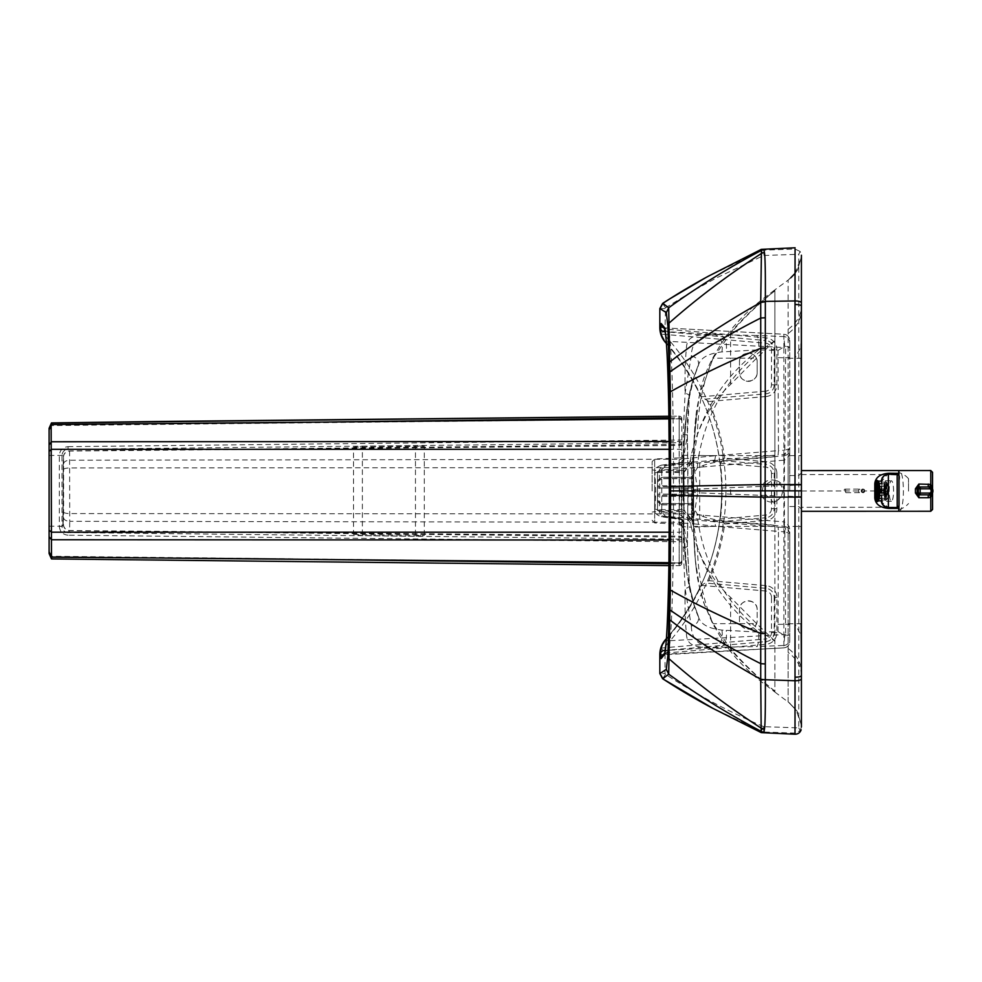 <?xml version="1.0" encoding="UTF-8"?>
<svg xmlns="http://www.w3.org/2000/svg" width="982" height="982" viewBox="0 0 982 982"><rect width="100%" height="100%" fill="white"/><g stroke="black" fill="none" stroke-linecap="round" stroke-linejoin="round"><path stroke-width="0.74" stroke-dasharray="4.91 3.68" d="M789.442 702.94L797.126 711.213L801.422 725.158L795.997 709.655L788.141 701.823L788.141 490.853A3404.41 78.437 90 0 1 788.141 485.538L788.141 280.103L788.141 455.611L801.422 455.623L801.422 509.192L801.422 484.764L801.422 490.84L693.611 490.939L693.243 526.377L693.439 507.559L693.599 526.327L698.828 526.389A170.623 169.407 120.1 0 1 697.22 513.991L693.439 507.559L693.783 490.988L762.167 491L763.247 486.213L773.116 479.94L771.607 479.94A11.06 10.9 -89.8 0 1 781.39 495.787A11.06 10.9 -89.8 0 1 760.669 490.963A11.06 10.9 -89.8 0 1 771.607 479.94M789.737 491.025L789.737 450.419C790.08 454.666 788.301 457.907 784.409 460.128A10.753 10.655 -90.3 0 1 783.931 460.19A4.419 0.614 -94.8 0 1 784.127 455.795A6.432 6.236 -77.1 0 0 784.409 455.758L784.409 521.921A10.753 10.655 89.7 0 0 783.931 521.872L784.127 526.254A6.432 6.236 76.8 0 1 784.409 526.291L784.409 521.921C788.301 524.155 790.08 527.395 789.737 531.643L789.737 641.663A6.199 6.199 -0 0 1 783.869 647.85L783.869 634.605L789.737 634.593M681.459 490.951L681.459 511.647L681.459 490.951M654.798 490.951L654.798 511.647L654.798 490.951M683.251 500.992L683.251 470.059L683.251 500.992M652.146 490.975L652.146 461.638L652.146 490.975M661.537 465.149C656.172 467.039 653.975 469.592 654.933 472.796L655.731 490.988L655.178 506.319A31.768 4.394 -90 0 1 654.933 509.155C653.975 512.371 656.172 514.912 661.537 516.802L678.415 519.171A419.866 25.557 -172.5 0 1 679.102 519.269L679.556 490.939A33.044 0.957 90 0 0 679.556 489.895L679.102 462.682A420.186 26.097 -7.5 0 1 678.415 462.78L661.537 465.149L662.003 465.984L679.569 463.283A391.793 19.935 -8.3 0 1 678.881 463.381L662.003 465.984L659.131 470.292L659.929 490.988L659.131 511.671L662.003 515.967L678.881 518.57A391.56 19.431 -171.7 0 1 679.569 518.68L678.881 518.57A4.419 0.712 -81.2 0 0 678.415 519.171M654.933 509.155A4.419 2.516 4.9 0 1 659.131 511.671L661.463 511.88A660.776 80.524 90 0 0 661.758 511.904L783.931 521.872M679.102 519.269L679.569 518.68A207.079 1.694 -171.7 0 1 679.569 518.668A4.419 4.419 -55.1 0 1 683.325 523.148A4.419 3.781 179.8 0 0 683.325 523.038L683.325 523.038A4.419 3.781 179.8 0 0 679.102 519.269M683.312 523.124L681.668 519.601L683.3 523.062L683.337 526.696L691.316 527.15L690.714 523.48L683.312 523.124A211.118 6.862 -179.1 0 0 683.325 523.148L683.656 527.702C684.429 527.224 683.042 526.008 679.495 524.057L683.717 528.39L683.484 526.597L679.262 522.485M683.632 454.371L683.779 489.76A38.764 0.957 90 0 1 683.779 490.939A38.74 0.945 90 0 1 683.779 492.117L683.717 528.39L679.495 524.057L654.675 522.94L654.675 458.987L654.675 522.94L652.146 520.288M654.933 472.796A4.419 2.516 -4.9 0 0 659.131 470.292L661.463 470.108A660.776 80.524 -90 0 1 661.758 470.096L661.758 511.904L665.501 516.274L703.726 519.552L722.568 522.534L680.354 518.668L665.195 516.25A648.525 80.561 83.7 0 0 665.501 516.274M783.931 460.19L703.529 466.88A4.419 0.614 85.2 0 1 703.726 462.485L722.568 459.478L714.835 460.141L715.51 455.697L778.456 450.64L777.99 350.451L758.755 349.838L721.966 351.924C707.875 353.495 700.006 358.099 698.337 365.734L693.623 378.377L689.659 393.328L686.958 408.512L683.337 455.267L715.51 455.697L683.312 458.827A211.13 7.132 -0.9 0 1 683.325 458.803L683.484 455.341C683.325 457.722 681.925 459.097 679.262 459.453M684.233 438.991L683.717 453.537C682.944 456.483 681.533 457.919 679.495 457.87C681.533 457.919 682.944 456.483 683.717 453.537L682.036 456.925L679.495 457.87L654.675 458.987L652.146 461.638M777.99 350.451L784.704 346.486L783.869 336.58L756.594 335.463C758.337 337.145 759.061 341.945 758.755 349.838C724.593 376.106 702.105 411.102 691.303 454.826L690.714 458.508A4.419 3.363 84.6 0 1 687.928 462.62L680.354 463.295A4.419 4.37 84.8 0 0 684.049 459.232L683.312 458.827L681.618 462.387L683.325 458.803A4.419 3.781 -179.8 0 1 683.325 458.913L683.325 458.913A4.419 3.781 -179.8 0 1 679.102 462.682L679.569 463.271L678.881 463.381L678.415 462.78M756.594 335.463L714.908 334.604C699.491 335.108 691.635 342.178 691.328 355.791L685.08 393.377L683.202 434.412L683.938 489.048A433.479 105.27 90 0 1 683.938 490.926L687.952 490.926A457.047 112.071 90 0 1 687.952 492.78L687.277 545.992L689.413 584.916L693.047 601.929L698.337 616.193C699.994 623.852 707.875 628.48 721.966 630.063L758.755 632.175C724.606 605.943 702.13 570.935 691.328 527.15L715.51 526.303L714.835 521.872M679.556 490.939L683.975 490.939A433.479 105.27 90 0 1 683.938 492.792L683.202 547.44L685.08 588.488L691.328 626.135C697.048 624.343 699.38 621.041 698.337 616.193L693.623 603.549L686.958 573.414L683.595 527.42M683.202 547.44C686.246 547.305 687.609 546.827 687.277 545.992L683.963 526.364L683.717 517.379L679.495 514.31M679.495 522.387A4.419 4.198 -0.1 0 1 683.717 526.512L683.963 526.364M683.938 492.792L687.952 492.78L679.556 491.994M691.328 355.791C697.048 357.571 699.38 360.885 698.337 365.734L694.544 375.185L689.413 396.961L687.277 435.861L687.952 489.061L679.556 489.895M683.938 489.048L687.952 489.061A456.458 111.936 90 0 1 687.952 490.926L687.952 492.78M683.202 434.412A4.419 1.203 -0.5 0 1 687.4 435.578A4.419 1.203 -0.5 0 1 687.277 435.861L683.963 455.525L683.717 464.511L679.495 467.579M679.495 459.515A4.419 4.198 0.1 0 0 683.717 455.39L683.963 455.525M683.46 455.697L683.325 458.913A4.419 4.419 0 0 1 681.618 462.387L679.569 463.271A207.104 1.952 -8.3 0 1 679.569 463.271L681.913 462.141M703.529 466.88L661.758 470.096L665.501 465.714A648.525 80.659 -83.7 0 0 665.195 465.738C663.108 466.155 661.868 467.616 661.463 470.108M687.928 519.38L690.714 523.48L715.51 526.303L778.456 531.385L778.1 527.052L722.568 522.534A4.419 0.773 -85.4 0 1 722.924 526.978M691.328 626.135C691.635 639.773 699.491 646.856 714.908 647.396L756.594 646.561C758.276 645.395 759 640.595 758.755 632.175L777.99 631.573L778.456 531.385L784.839 531.863A4.419 1.117 -85.8 0 0 784.127 527.518L778.1 527.052M664.9 652.257L665.33 654.196L668.533 650.207L719.966 647.519C725.17 645.407 727.257 639.724 726.226 630.456M664.789 652.686L664.839 652.576A4.419 4.407 27.4 0 1 668.533 650.207C671.136 646.868 673.394 586.094 673.48 517.637L673.48 464.204C673.382 395.132 671.123 335.058 668.533 331.806L719.966 334.494C725.17 336.58 727.257 342.264 726.226 351.531M778.075 357.657L785.551 357.792L784.839 450.161A4.419 1.117 85.8 0 1 784.127 454.506L784.127 455.795L665.501 465.714M714.835 460.141L687.928 462.62M778.075 624.368L785.551 624.233L784.839 531.863M789.737 624.54L789.737 634.937L785.686 635.722L785.551 624.233L789.737 624.54L789.737 533.545L788.374 529.752L785.207 527.715A6.223 6.187 135.9 0 0 784.127 527.518L784.127 526.254L703.726 519.552L703.529 515.157M777.99 631.573L784.704 635.538L783.869 645.456A6.199 6.187 -0 0 0 789.737 639.282L789.737 641.663C789.418 645.272 787.466 647.334 783.882 647.85L665.342 654.184A4.419 4.419 60.2 0 0 663.378 654.761L663.378 654.761A4.419 4.419 60.2 0 0 663.353 654.785L783.882 647.85L783.869 645.456L756.594 646.561M785.686 635.722L784.704 635.538M669.294 517.895L687.83 517.416L687.4 546.274L689.474 585.149A4.701 2.651 -8.6 0 1 685.08 588.488C684.81 607.085 685.24 621.901 686.369 632.936C686.627 643.333 691.119 648.415 714.908 647.396C720.8 645.027 723.157 639.257 721.966 630.063M689.413 396.961A4.701 2.664 8.6 0 0 689.474 396.728A4.701 2.664 8.6 0 0 685.08 393.377C684.81 374.793 685.24 360.001 686.369 349.003C686.614 338.643 691.144 333.573 714.908 334.604C720.8 336.961 723.157 342.73 721.966 351.924M722.924 455.034A4.419 0.773 85.4 0 1 722.568 459.478L778.1 454.973L778.456 450.64L784.839 450.161M789.737 357.485L789.737 347.088L785.686 346.29L785.551 357.792L789.737 357.485L789.737 448.479L785.207 450.112A4.419 1.142 75.6 0 1 785.207 454.31A6.223 6.187 -136.4 0 1 784.127 454.506L778.1 454.973M785.686 346.29L784.704 346.486M664.863 329.461L664.789 329.338A4.419 4.407 -27.9 0 0 664.863 329.461L664.863 329.461A4.419 4.407 -27.9 0 0 668.533 331.806L665.342 327.927L783.882 334.261L783.869 347.53L789.737 347.518L789.737 491.061M784.409 526.291C788.301 527.518 790.08 529.298 789.737 531.643L789.737 533.545L785.207 531.913A4.419 1.142 -75.6 0 0 785.207 527.715M789.737 634.937L789.737 639.282M666.41 638.619L667.134 637.784L670.24 640.681L665.808 645.751M664.912 329.768L665.33 327.927L783.882 334.261L783.869 336.58A6.199 6.187 0 0 1 789.737 342.755L789.737 347.088M665.342 327.927A4.419 4.419 -61.7 0 1 663.427 327.387L665.342 327.927M665.833 336.421L669.086 340.447A35.242 5.585 -139.4 0 1 670.24 341.454L667.134 344.351C702.94 386.687 721.156 435.591 721.782 491.061A224.289 224.289 0 0 0 666.434 343.553M789.737 347.518L789.737 340.447C789.418 336.838 787.466 334.776 783.882 334.261A6.199 6.199 -0 0 1 789.737 340.447L789.737 342.755M784.409 455.758C788.301 454.531 790.08 452.751 789.737 450.419L789.737 448.479L785.207 454.31M669.086 641.676L666.361 639.343M757.171 609.65C757.601 598.284 739.053 598.284 739.471 609.65L739.471 620.268C739.053 631.635 757.601 631.635 757.171 620.268L757.171 609.65A8.85 8.85 0 0 0 748.321 600.812A8.85 8.85 0 0 0 739.471 609.662L739.471 620.268A8.85 8.85 0 0 0 748.321 629.131A8.85 8.85 0 0 0 757.171 620.28L757.171 609.662M757.171 372.485L757.171 361.879C757.601 350.5 739.053 350.5 739.471 361.867L739.471 361.879A8.85 8.85 180 0 1 748.321 353.029A8.85 8.85 180 0 1 757.171 361.879L757.171 372.485C757.601 383.852 739.053 383.852 739.471 372.485L739.471 361.867L739.471 372.485A8.85 8.85 180 0 0 748.321 381.347A8.85 8.85 180 0 0 757.171 372.497L757.171 372.497M666.422 343.54L667.134 344.351M669.086 340.447L666.373 342.779M667.134 637.784C702.94 595.448 721.156 546.544 721.782 491.061C721.156 546.544 702.94 595.448 667.134 637.784L665.293 639.896M662.641 303.413L665.526 307.832L665.047 327.681A16.841 16.841 0 0 0 665.109 329.031L661.132 334.076L765.69 343.221A6.358 6.358 180 0 1 771.496 349.555L771.496 384.821A6.358 6.358 180 0 1 765.69 391.155L766.156 396.507L708.894 401.515A229.604 229.604 0 0 1 724.704 458.14L720.383 463.16A224.645 224.645 180 0 1 720.383 518.999L724.704 524.032A229.604 229.604 180 0 1 708.894 580.644L701.381 585.382A224.645 224.645 180 0 1 665.673 640.006L661.132 648.083L665.109 653.14A16.841 16.841 0 0 0 665.047 654.478L665.047 673.566L659.83 673.566M721.782 491.086A224.289 224.289 180 0 1 665.403 639.773L665.673 640.006M665.047 308.606L659.83 308.594M801.422 491.086L801.422 526.475L798.771 526.475L798.771 254.277L800.134 251.466L801.422 255.234L801.422 358.344L798.771 358.344M788.141 701.799L797.126 711.213L788.141 701.799L788.141 526.401L801.422 526.413L801.422 727.576M898.763 506.614L898.763 506.467A1.768 1.768 163 0 0 898.947 505.644L898.935 475.914A1.768 1.768 163 0 0 898.751 475.116L886.623 474.539A7.083 7.083 163 0 0 881.861 481.229L881.873 490.939L801.41 490.975L801.41 507.313L801.398 474.576L801.337 660.432M801.422 526.438L801.422 623.816L798.771 623.828L798.771 727.895L763.849 726.668A0.884 0.884 -0 0 1 763.542 726.606L761.197 731.369M798.771 727.895L800.134 730.694L795.015 733.112L763.652 732.02A6.199 6.199 0.8 0 1 761.443 731.529L708.562 706.058M763.542 726.606C731.308 712.858 700.62 696.704 671.479 678.169L665.526 674.339L662.641 678.746M665.526 674.339L665.047 673.566M798.771 623.828L798.771 526.475M708.894 401.515L701.381 396.777A224.645 224.645 180 0 0 665.673 342.153L661.132 334.076M761.197 250.496L761.443 250.631A6.199 6.199 -179.5 0 1 763.652 250.14L795.015 249.047L800.134 251.466M704.867 278.115L761.443 250.631L763.542 255.553A0.884 0.884 180 0 1 763.849 255.492L798.771 254.277M665.526 307.832L693.734 290.476L716.516 277.894L763.542 255.553M788.141 526.401L788.141 455.611M788.141 358.258L801.422 358.283L801.422 455.685L798.771 455.685M711.901 707.85A644.818 644.094 180 0 0 713.178 708.525A644.818 644.094 180 0 0 761.443 731.664A6.199 6.199 177.1 0 0 763.665 732.167L763.984 732.106M800.134 730.694L801.422 726.926M763.984 249.759L763.849 255.492M788.141 623.742L801.422 623.754M801.422 672.388L801.422 673.738C800.49 665.28 796.058 658.186 788.141 652.453M681.459 511.647L683.251 511.868L692.15 522.461L691.979 475.975A35.082 2.885 86.3 0 0 691.991 476.43L692.15 522.461A6.199 6.199 -24.1 0 1 693.599 526.34L695.366 560.047L699.368 586.61L704.56 604.961L713.079 623.705L730.62 648.721C743.84 663.979 758.583 678.108 774.872 691.107L774.872 501.912L782.912 495.787L783.967 491L801.422 491.025M774.872 691.107L774.872 691.181C758.742 678.611 743.988 664.728 730.62 649.556L730.62 651.582C740.121 663.267 750.886 673.713 762.904 682.932L774.872 692.04L774.872 485.857L697.564 489.048A213.831 56.109 90 0 1 697.564 490.926A213.831 56.109 -90 0 1 697.564 492.804L692.175 491.933M788.141 329.265C796.058 323.544 800.477 316.437 801.422 307.955L801.422 309.293M795.015 273.475L801.422 256.744L797.531 270.124L796.058 272.186L788.141 280.128L774.872 289.837L774.872 290.746C758.742 303.315 743.988 317.186 730.62 332.358L730.62 330.283C740.588 318.07 751.917 307.182 764.597 297.62L774.872 289.837M774.872 456.605C748.775 460.398 716.32 458.324 697.22 467.997L693.439 474.404A31.068 1.571 87.5 0 1 693.439 473.889L694.127 439.58L699 397.01L713.079 358.221L730.62 333.205C743.84 317.947 758.583 303.819 774.872 290.819L774.872 480.1L773.116 479.94M774.872 290.819L774.872 485.857M783.967 491C783.562 485.133 780.53 481.487 774.872 480.1M795.015 733.112L795.039 734.217M795.039 247.783L795.015 249.047M774.872 526.401L698.828 526.389C707.948 575.538 733.296 613.811 774.872 641.209M774.872 525.395C748.775 521.602 716.32 523.676 697.22 513.991M730.62 648.721L730.62 623.644L756.606 623.619L730.62 597.4C715.461 583.259 704.376 566.467 697.392 547.023L693.869 526.34L693.587 515.967A6.199 4.382 180 0 0 692.15 513.218M774.872 641.013L756.606 623.619M774.872 495.873L697.564 492.804M774.872 501.912L773.043 502.06L762.167 491M790.743 277.82L788.141 280.103M697.22 467.997A170.623 169.395 -120.6 0 1 698.828 455.599L774.872 455.611M774.872 340.791C733.321 368.164 707.973 406.425 698.828 455.599L693.243 455.574L693.783 490.988L692.42 490.988M730.62 333.205L730.62 358.16L756.606 358.135L730.62 384.392C715.387 398.643 704.315 415.46 697.392 434.842L693.869 455.538L693.587 465.934L693.599 455.562C693.943 437.862 694.974 422.825 696.68 410.451L693.771 449.449C693.918 440.292 694.875 421.364 696.901 408.721L700.301 390.922C702.67 380.415 706.782 369.514 712.637 358.209L721.046 343.921L730.62 330.283M774.872 340.729L756.606 358.135M697.392 547.023C697.932 574.912 703.186 600.468 713.141 623.68L730.62 623.644L730.62 597.4M692.15 522.461L693.599 526.364C693.82 542.346 695.231 563.005 696.962 573.476C695.735 568.541 693.538 536.933 693.771 532.49C693.943 542.42 694.925 560.967 696.987 573.795C697.38 578.889 699.528 588.304 703.443 602.064L712.637 623.693L721.205 638.202L730.62 651.582M730.62 384.392L730.62 358.16L713.141 358.197C703.186 381.397 697.932 406.941 697.392 434.842M693.439 507.78L693.476 506.528L693.439 507.559L691.991 505.521M693.439 474.183L693.476 475.435L693.439 474.404L691.991 476.43M697.564 489.048L693.611 489.834L693.587 465.934A6.199 4.382 180 0 1 692.15 468.672M681.459 470.28L683.251 470.059L692.15 459.466A6.199 6.199 13.2 0 0 693.599 455.587L693.599 455.587A6.199 6.199 13.2 0 1 692.15 459.466L693.599 455.587M657.498 510.53L657.498 471.593L657.498 510.53L684.049 510.53L684.049 471.593L684.049 510.53L691.598 519.994L691.598 462.129L691.598 519.994M657.498 509.646L657.498 472.477L657.498 509.646L683.902 509.646L683.902 472.477L683.902 509.646L691.598 519.294L691.598 462.841L691.598 519.294M657.51 501.741L661.942 504.883L661.942 503.643L657.51 500.489L657.51 501.741L657.51 495.37L657.51 501.618L657.51 500.366L661.942 503.484L661.942 504.736L657.51 501.618M692.911 503.643L692.911 494.118L657.51 494.118L657.51 487.956L692.911 487.956L692.911 478.48L661.942 478.48L657.51 481.634L657.51 480.382L657.51 486.753L692.911 486.753L692.911 477.387L661.942 477.387L657.51 480.505L657.51 494.167L692.911 494.167L692.911 503.643L661.942 503.643M657.51 494.167L657.51 500.489M692.911 504.883L661.942 504.883M657.51 481.757L661.942 478.651L661.942 477.387M657.51 486.753L657.51 480.505M692.911 477.387L692.911 478.651L661.942 478.651M657.51 480.382L661.942 477.24L661.942 478.48M657.51 487.956L657.51 481.634M692.911 478.48L692.911 477.24L661.942 477.24M692.911 504.736L661.942 504.736M692.911 495.37L657.51 495.37M692.911 503.484L661.942 503.484M692.911 477.24L692.911 486.716L657.51 486.716M692.911 494.118L692.911 487.956M692.911 478.651L692.911 488.017L657.51 488.017M657.51 500.366L657.51 494.118M692.911 495.407L657.51 495.407M692.911 517.612L692.911 464.511L692.911 517.612L693.636 517.612L693.636 464.511L693.636 517.612L697.907 491.638L693.636 464.511L692.911 464.511M692.911 488.017L692.911 494.167M49.1 521.908L49.1 455.427L49.1 521.908M62.922 525.088L63.241 459.748L63.155 524.781L61.976 526.352L61.976 455.488L63.474 457.244L63.621 463.848L63.621 517.698L62.922 525.088M63.621 517.698A6.199 3.609 0.5 0 0 69.734 521.319L69.599 530.513L68.102 532.551L679.2 539.13L679.213 522.252A94.333 1.166 -89.8 0 1 679.213 513.917L679.213 467.592A94.333 1.166 -90.2 0 1 679.213 459.257L679.2 442.71L68.102 449.302L69.599 451.057L69.734 521.319L679.213 522.252A2.651 0.872 0 0 1 681.827 523.124L681.827 563.017A2.651 2.651 180 0 1 679.188 565.669L679.2 539.13A2.651 2.651 0 0 1 681.827 541.794L681.827 418.823A2.651 2.651 180 0 0 679.188 416.172L679.163 565.669A2.651 2.651 0 0 0 681.827 563.017L681.827 523.124M362.37 446.209L415.46 445.644L415.46 536.197L362.37 535.62L362.37 446.209L353.52 447.24L353.52 534.453L362.37 535.62M353.52 447.24L424.31 446.307L424.31 535.399L415.46 536.197M353.52 534.453L424.31 535.399M424.31 446.307L415.46 445.644M668.889 565.595L679.163 565.669L668.889 565.595M68.077 446.65L679.176 440.059L679.2 442.71A2.651 2.651 180 0 0 681.827 440.059L679.176 440.059L679.176 418.823L681.827 418.823A2.651 2.651 0 0 0 679.176 416.172L668.889 416.245L679.163 416.172L679.176 418.823L51.494 425.574L51.494 556.278L681.827 563.017L681.827 541.794L68.077 535.202L68.102 532.551C64.37 532.146 62.332 530.084 61.976 526.352L59.313 526.352L59.313 455.488C59.828 450.161 62.75 447.215 68.077 446.65L68.102 449.302C64.37 449.695 62.332 451.757 61.976 455.488L59.313 455.488M49.1 428.299L49.1 553.541M51.138 558.157L51.494 556.278M51.138 423.684L51.494 425.574M893.571 491.037A10.237 2.185 -90 0 0 891.374 480.787A10.237 2.185 -90 0 0 889.201 491.025A10.237 2.185 -90 0 0 891.386 501.274A10.237 2.185 -90 0 0 891.398 501.274A10.237 2.185 -90 0 0 893.571 491.037M884.291 491.025A8.912 1.903 90 0 1 886.194 482.113A8.912 1.903 90 0 1 888.109 491.025A8.912 1.903 90 0 1 886.206 499.948A8.912 1.903 90 0 1 884.291 491.025M878.436 490.079L885.862 490.067L886.82 486.839L878.178 486.839M885.911 490.681L878.448 490.681L887.09 490.681L885.862 490.067M878.178 495.223L886.832 495.223L885.874 491.97L878.436 491.97M885.874 491.97L887.09 491.368L878.448 491.368M877.27 491.368L885.911 491.356M877.245 489.159L885.666 489.159L886.034 483.905L877.38 483.917M878.092 486.286L886.734 486.286L885.776 489.527L877.135 489.527M877.392 498.156L886.046 498.156L885.678 492.903L877.245 492.903M885.678 492.903L886.746 495.775L878.092 495.775M877.135 492.522L885.789 492.522M885.396 493.111L885.899 498.365L877.257 498.365L885.04 498.365L885.396 493.111L876.754 493.124M885.469 493.136L876.889 493.148L885.543 493.111M876.742 488.962L885.396 488.95L885.028 483.696L877.245 483.709L885.887 483.696L885.531 488.95L876.889 488.95M876.496 489.552L885.15 489.539L884.193 486.299L876.41 486.299M876.239 483.917L884.892 483.905L885.248 489.171L876.607 489.171M876.423 495.787L884.193 495.787L885.15 492.534L876.509 492.547M885.15 492.534L884.905 498.156L876.251 498.169M876.619 492.915L885.261 492.915M876.374 490.718L885.015 490.705L876.374 490.705M875.453 486.851L884.107 486.851L885.064 490.104L876.41 490.104M876.423 491.994L885.064 491.994L884.107 495.235L875.465 495.235M875.195 491.381L876.374 491.393M886.832 495.223A7.611 1.633 -90 0 0 887.09 491.368M886.046 498.156A7.611 1.633 -90 0 0 886.746 495.775M885.887 483.696A7.611 1.633 -90 0 0 885.457 483.426A7.611 1.633 -90 0 0 885.028 483.696M886.734 486.286A7.611 1.633 -90 0 0 886.034 483.905M883.837 491.381A7.611 1.633 -90 0 0 884.107 495.235M884.892 483.905A7.611 1.633 -90 0 0 884.193 486.299M884.107 486.851A7.611 1.633 -90 0 0 883.837 490.693M887.09 490.681A7.611 1.633 -90 0 0 886.82 486.839M884.193 495.787A7.611 1.633 -90 0 0 884.905 498.156M885.04 498.365A7.611 1.633 -90 0 0 885.469 498.635A7.611 1.633 -90 0 0 885.899 498.365M885.457 481.671L885.457 481.671A9.354 2.001 -90 0 0 883.469 491.037A9.354 2.001 -90 0 0 885.469 500.39A9.354 2.001 -90 0 0 887.47 491.037A9.354 2.001 -90 0 0 885.457 481.671L876.816 481.683M898.935 511.266C904.876 511.941 904.852 469.801 898.923 470.55L898.935 511.266L898.923 470.55M898.923 475.619L898.935 506.184M928.26 486.986L929.389 487.17L931.758 490.521L929.389 494.609L918.931 494.793A1.768 1.768 92.8 0 0 919.017 494.793L920.122 494.854M928.26 494.842L929.389 494.609C930.249 494.646 931.034 493.529 931.758 491.245L929.561 487.047M932.9 490.583L931.758 490.521L932.225 488.508M932.9 491.307L931.758 491.245L932.323 490.558M932.213 493.394L932.323 491.209M932.544 472.305L932.569 509.474M932.556 492.829L932.556 489.061M897.217 507.534L888.956 507.436L885.101 506.295L882.192 502.44A7.083 7.083 163 0 0 887.593 507.289L898.763 507.277L898.763 506.442L897.18 507.534M886.623 474.539C884.561 474.723 882.978 476.957 881.861 481.254L881.861 500.341A7.083 7.083 163 0 0 882.18 502.403L881.873 500.378A7.083 2.443 -0 0 0 875.428 497.948M898.763 506.467L897.18 507.436L888.366 507.51L882.204 502.514L881.873 481.266A7.083 2.492 -0 0 1 875.514 483.745M881.897 500.452L881.873 481.266L887.483 474.331M881.885 481.34C882.511 477.191 884.659 474.846 888.354 474.294L888.354 474.269M881.284 500.452L881.296 480.787M881.873 490.939L882.18 502.428L887.593 507.289L801.41 507.313M898.739 470.55L898.763 511.266M801.41 508.983L801.422 499.654M801.422 507.289L801.422 511.303M801.398 474.576L898.751 474.539L898.763 507.277M844.925 489.134L862.908 489.11A1.768 1.768 -17 0 1 863.485 492.559A1.768 1.768 -17 0 1 861.263 491.381A1.768 1.768 -17 0 1 862.957 489.097A1.768 1.768 -17 0 1 863.485 492.571A1.768 1.768 -17 0 1 861.275 491.393A1.768 1.768 -17 0 1 862.957 489.11A1.768 1.768 -17 0 1 863.485 492.571A1.768 1.768 -17 0 1 861.275 491.393A1.768 1.768 -17 0 1 862.957 489.11L864.651 490.362C862.368 494.02 865.302 492.228 859.471 492.657A1.768 0.822 89.9 0 1 858.649 490.89A1.768 0.822 89.9 0 1 859.471 489.11A1.768 0.822 89.9 0 1 860.293 490.89A1.768 0.822 89.9 0 1 859.471 492.657L844.925 492.669A1.768 0.822 89.9 0 1 844.103 490.902A1.768 0.822 89.9 0 1 844.925 489.134A1.768 0.822 89.9 0 1 845.748 490.902A1.768 0.822 89.9 0 1 844.925 492.669M908.51 491.123L908.497 478.664L908.51 491.123M898.69 491.135L898.677 472.575L898.69 491.135M661.537 516.802L662.003 515.967L665.195 516.25A4.419 4.394 95.1 0 1 661.463 511.88M681.668 519.601L680.354 518.668A4.419 4.37 -84.3 0 1 684.049 522.731M699.7 462.841L699.7 519.196M694.605 606.901L689.474 585.149A4.701 2.651 -8.6 0 0 689.413 584.916M688.137 492.792L687.67 517.342M683.938 490.926L688.137 490.926L687.952 489.061M669.294 463.958L687.67 464.511M670.24 640.681L783.869 634.605L783.869 347.53L670.24 341.454C706.758 384.625 725.33 434.498 725.968 491.061C725.33 547.637 706.758 597.498 670.24 640.681M665.047 654.478L659.83 654.478M665.047 327.681L659.83 327.681M763.849 726.668L763.665 732.081A6.199 6.199 177.3 0 1 761.443 731.59A643.222 642.977 180 0 1 709.704 706.672M724.704 524.032L766.156 520.399L765.923 517.723L722.556 521.516M720.383 463.16L765.69 467.113A6.358 6.358 180 0 1 771.496 473.447L776.872 473.459L776.872 508.713A11.735 11.735 180 0 1 766.156 520.399M665.109 653.14L766.156 644.29L765.69 638.938A6.358 6.358 180 0 0 771.496 632.604L771.496 597.338L774.184 597.338L774.184 632.604A9.047 9.047 180 0 1 765.923 641.614L663.01 650.612M708.894 580.644L766.156 585.653A11.735 11.735 180 0 1 776.872 597.351L776.872 632.604A11.735 11.735 180 0 1 766.156 644.29M771.496 597.338A6.358 6.358 180 0 0 765.69 591.004L701.381 585.382M661.132 648.083L765.69 638.938M763.665 249.993A6.199 6.199 -177.3 0 0 761.443 250.484A644.818 644.131 180 0 0 709.556 275.561A644.818 644.131 180 0 0 708.194 276.298M763.665 250.066A6.199 6.199 -177.4 0 0 761.443 250.57A643.222 643.001 180 0 0 705.984 277.501M776.872 473.459A11.735 11.735 0 0 0 766.156 461.761L724.704 458.14M766.156 396.507A11.735 11.735 0 0 0 776.872 384.821L776.872 349.567A11.735 11.735 0 0 0 766.156 337.869L665.109 329.031M765.69 391.155L701.381 396.777M776.872 508.713L774.184 508.713A9.047 9.047 180 0 1 765.923 517.723L765.69 515.047L720.383 518.999M771.496 473.447L771.496 508.713L774.184 508.713L774.184 473.447A9.047 9.047 0 0 0 765.923 464.437L766.156 461.761M776.872 632.604L771.496 632.604M776.872 597.351L774.184 597.338A9.047 9.047 180 0 0 765.923 588.328L705.174 583.013M766.156 585.653L765.69 591.004M771.496 508.713A6.358 6.358 180 0 1 765.69 515.047M765.69 343.221L765.923 340.545L663.01 331.548M771.496 349.555L774.184 349.555A9.047 9.047 0 0 0 765.923 340.545L766.156 337.869M705.174 399.146L765.923 393.831A9.047 9.047 0 0 0 774.184 384.821L774.184 349.555L776.872 349.567M771.496 384.821L776.872 384.821M722.556 460.644L765.923 464.437L765.69 467.113M794.659 526.401L794.892 623.742L800.539 634.262L801.189 638.19M794.659 455.611L794.892 358.258L800.539 347.763L801.189 343.86M801.422 675.383C802.085 664.495 797.654 655.51 788.141 648.451M730.62 494.56L730.62 487.219M788.141 496.18L801.422 496.843M801.287 328.344L801.422 484.838L788.141 485.538M801.422 306.642C802.085 317.517 797.654 326.49 788.141 333.549M693.611 490.939L692.175 490.939L693.611 490.939L693.611 489.834L692.175 489.957M693.476 475.435L693.439 474.404M693.476 506.528L693.439 507.559M691.905 518.361L693.341 522.228M692.138 459.551A6.199 6.174 7.7 0 0 693.525 456.409L693.525 456.409A6.199 6.174 7.7 0 0 693.587 455.697M691.905 463.05L693.353 459.134M691.979 475.975A6.199 3.056 -0.9 0 0 693.439 473.962A6.199 3.056 -0.9 0 0 693.439 473.889M63.474 524.327A6.199 6.187 25.6 0 0 69.599 530.513L679.213 536.111A2.651 2.541 0 0 1 681.827 538.639M63.658 512.076A6.199 1.498 0.2 0 0 69.759 513.574L679.213 513.917A2.651 0.638 -0 0 1 681.827 514.556M63.658 469.457A6.199 1.51 -0.2 0 1 69.759 467.948L679.213 467.592A2.651 0.651 -0 0 0 681.827 466.953M63.621 463.848A6.199 3.621 -0.5 0 1 69.734 460.227L679.213 459.257A2.651 0.884 0 0 0 681.827 458.373M63.474 457.244A6.199 6.187 -27.6 0 1 69.599 451.057L679.213 445.435A2.651 2.541 -0 0 0 681.827 442.894M63.388 457.133A6.199 6.199 -40.9 0 1 69.526 450.934L679.2 444.478A2.651 2.651 0 0 0 681.827 441.826M681.827 561.139L681.827 561.139A2.651 2.651 180 0 1 679.163 563.791L668.914 563.742M681.827 560.121A2.651 2.59 180 0 1 679.163 562.711L668.926 562.674M681.827 538.823A2.651 1.228 180 0 1 679.139 540.063L669.184 540.039M681.827 531.188A2.651 1.031 180 0 1 679.139 532.232L669.233 532.207M681.827 450.308A2.651 1.043 180 0 0 679.139 449.265L669.233 449.29M681.827 442.686A2.651 1.24 180 0 0 679.139 441.446L669.172 441.458M681.827 421.45A2.651 2.59 180 0 0 679.163 418.86L668.926 418.897M681.827 420.456A2.651 2.651 180 0 0 679.163 417.804L668.914 417.841M63.388 524.449A6.199 6.199 36.8 0 0 69.526 530.648L679.2 537.08A2.651 2.651 0 0 1 681.827 539.732M68.077 535.202C62.75 534.638 59.828 531.692 59.313 526.352M891.398 501.274L877.687 501.286A10.237 2.185 90 0 1 875.49 491.037A10.237 2.185 90 0 1 877.675 480.799L891.374 480.787M930.789 511.241L930.776 470.538M919.017 494.793L929.365 494.842M885.101 506.295L888.98 507.534M862.957 489.539A1.326 1.326 163 0 0 861.815 491.528A1.326 1.326 163 0 0 864.111 491.528A1.326 1.326 163 0 0 862.957 489.539M789.737 475.558L798.771 475.558L801.422 472.907M789.737 506.528L798.771 506.528L801.422 509.13M681.459 470.39L654.798 470.39M681.459 511.536L654.798 511.536M654.798 470.28L652.146 469.838M654.798 511.647L652.146 512.088M681.557 519.515A4.419 4.419 0 0 1 683.325 523.038L683.46 526.242M683.337 526.696L684.258 543.476M683.681 526.536C683.742 547.404 686.909 575.71 687.154 574.912L685.976 565.718C684.675 555.309 683.889 536.233 683.865 532.723L686.921 573.427L688.898 585.235C689.757 590.563 693.844 606.618 698.092 616.131M698.092 365.77C693.513 377.211 690.309 388.209 688.505 398.766L684.97 426.519L683.865 449.228L686.86 409.089L684.773 429.662L683.681 455.39M683.337 455.255L683.3 458.901L681.876 462.178M694.544 375.185C691.905 383.471 690.211 390.652 689.474 396.728C687.646 412.857 686.946 425.807 687.4 435.578L688.137 489.061M713.178 708.525L712.551 708.194M709.556 275.561L708.894 275.917M801.422 548.066L801.422 526.622M801.422 398.397L801.422 455.648M801.422 455.538L801.422 434.093M774.872 692.04L789.872 703.308M788.006 701.762L789.479 702.965M694.151 542.886L693.243 526.377M773.043 502.06L771.533 502.06M801.287 328.909L801.337 321.814M790.093 278.409L788.018 280.14M790.068 278.434L797.531 270.124L801.422 256.744M694.127 439.58L693.243 455.574M693.452 507.51L693.525 525.542L692.678 523.197M693.452 474.453L693.194 457.673M657.498 471.593L684.049 471.593L691.598 462.129M657.498 472.477L683.902 472.477L691.598 462.841M692.911 485.759L657.51 485.759M692.911 496.376L657.51 496.376M697.907 491.638L697.907 490.484M49.1 526.229L63.167 526.229M49.1 455.427L63.167 455.427M886.194 482.113L876.816 482.125M886.206 499.948L876.828 499.948M876.889 488.926L885.457 488.926M876.816 483.426L885.457 483.426M876.828 498.647L885.469 498.635M876.828 500.39L885.469 500.39M929.389 487.17L928.42 486.998M861.263 491.381L862.908 489.11M908.497 478.664A19.112 19.112 0 0 0 898.923 472.637M898.935 509.572A19.112 19.112 0 0 0 908.51 503.545"/><path stroke-width="1.47" d="M801.422 726.926L801.422 309.293M663.378 654.761L663.341 654.785A4.419 4.419 60.2 0 0 661.156 658.603L664.348 654.613C666.938 651.103 669.196 588.893 669.294 517.895L669.294 463.934C669.196 392.947 666.938 330.824 664.348 327.387L661.156 323.508A4.419 4.419 -61.7 0 0 663.427 327.387L664.863 329.461L666.042 338.569C667.306 353.569 668.251 378.487 668.84 413.299L669.491 490.914L669.196 372.706L667.883 326.098L666.312 312.62L659.916 308.581A8619.628 52.893 179.7 0 0 659.83 308.594L659.83 327.681C659.892 333.266 661.758 338.164 665.403 342.387L666.422 343.54M665.808 645.751L664.9 652.257M665.833 336.421L664.912 329.768M665.403 639.773C661.758 643.996 659.892 648.893 659.83 654.478L659.83 673.566A8539.889 39.845 0.7 0 0 659.916 673.578L666.312 669.319L667.883 655.792L669.196 609.135L669.491 490.914L670.546 490.914A1106.812 57.091 -90 0 0 670.546 486.556L670.313 391.818L668.693 307.759L666.312 312.62M664.777 650.366A4.419 3.142 177.9 0 0 660.677 653.496L659.83 654.478M666.361 639.343L666.005 639.073C662.322 643.541 660.542 648.353 660.677 653.496L661.156 658.603M667.134 637.784L666.41 638.619M664.777 331.769A4.419 3.142 -177.9 0 1 660.677 328.639L661.156 323.508M666.373 342.779L666.005 343.062C662.334 338.63 660.555 333.819 660.677 328.639L659.83 327.681M713.178 708.525L662.641 678.746A8765.921 72.778 -6.2 0 0 662.727 678.758L668.693 674.18L670.313 590.022L670.546 495.272A1106.812 57.091 -90 0 0 670.546 490.914A1089.701 0.687 180 0 1 760.743 490.84L760.719 302.444A29.018 11.195 -81.7 0 0 760.719 302.125L761.443 250.484M761.443 731.664L761.197 731.369A794.548 566.16 180 0 1 668.693 674.18L666.312 669.319M662.641 678.746L659.83 673.566M666.434 343.553A224.289 224.289 0 0 0 665.403 342.387M760.719 302.125L765.334 301.4C765.494 273.18 765.187 256.903 764.438 252.607L763.984 249.759A6.199 6.199 -3.5 0 0 761.197 250.496A794.548 566.847 180 0 0 668.693 307.759L662.85 303.377A2456.755 82.058 -113.3 0 0 662.727 303.401A8298.109 66.666 -176.4 0 0 662.641 303.413L659.83 308.594M795.015 733.112L795.015 496.929L801.422 496.917L801.422 561.287M763.665 732.167L763.984 732.106A6.199 6.187 3.3 0 1 761.197 731.369L760.719 679.569A29.227 11.293 -98.2 0 0 760.719 679.249L760.743 490.84L765.15 490.84L765.334 301.4L795.015 300.946L795.064 249.035M669.061 618.746A6.199 2.565 -179 0 0 669.896 619.961A1089.689 487.305 180 0 0 760.719 679.249L765.334 679.912L765.15 497.101L760.743 497.064A1086.338 16.841 180 0 1 670.546 495.272L669.491 495.259M662.641 303.413A640.399 640.399 -175.1 0 1 668.595 299.571L705.984 277.501A643.222 643.001 180 0 0 662.727 303.401L659.916 308.581M801.373 526.413L801.422 561.495M801.373 455.623L801.422 420.542M763.984 732.106L764.438 729.16C765.187 724.888 765.481 708.599 765.334 680.281L765.334 679.912M801.128 623.754L801.422 672.388M801.422 674.732L801.422 725.182M795.015 677.175C798.526 677.187 800.661 676.696 801.422 675.677L801.422 725.158M801.128 358.27L801.422 398.397M795.015 496.929A3931.142 17.271 -90 0 1 795.015 490.84L795.015 484.752L801.422 484.764L801.422 256.768M801.422 306.961L801.422 256.744M795.015 484.752L795.015 304.518A6.199 1.51 180 0 1 801.422 306.016L801.422 255.234M801.422 678.771A6.199 1.976 180 0 1 795.015 680.747L760.719 679.569M801.422 302.922A6.199 1.976 180 0 0 795.015 300.946L795.015 304.518M760.743 497.101L765.15 497.101A3979.653 80.855 -90 0 1 765.15 490.84L801.422 490.84L801.422 496.843M795.015 273.475L790.743 277.82M51.494 558.93L51.138 558.157L51.494 558.93L668.889 565.595L51.494 558.93L51.138 423.684L51.494 422.923L155.622 421.523L668.889 416.245L51.494 422.923M51.138 558.157L49.1 553.541L49.1 428.299L51.138 423.684M874.913 491.025A8.912 1.903 -90 0 0 876.828 499.948A8.912 1.903 -90 0 0 878.73 491.037A8.912 1.903 -90 0 0 876.816 482.125A8.912 1.903 -90 0 0 874.913 491.025M877.221 490.079L878.448 490.693A7.611 1.633 90 0 0 878.178 486.839L877.221 490.079L878.436 490.079M878.448 490.681L877.257 490.681M878.436 491.97L877.221 491.97L878.178 495.223A7.611 1.633 90 0 0 878.448 491.368L877.221 491.97M877.024 489.159L878.092 486.286A7.611 1.633 90 0 0 877.38 483.917L877.245 489.159M877.245 492.903L877.392 498.156A7.611 1.633 90 0 0 878.092 495.775L877.036 492.903M876.889 493.124L876.398 498.377L877.257 498.377L876.816 493.148M876.742 488.962L877.245 483.696L876.386 483.709L876.742 488.962M876.496 489.552L876.239 483.917A7.611 1.633 90 0 0 875.539 486.299L876.496 489.552M875.551 495.787A7.611 1.633 90 0 0 876.251 498.169L876.619 492.915L875.551 495.787L876.423 495.787M876.374 490.718L875.453 486.851A7.611 1.633 90 0 0 875.195 490.705L876.374 490.718L875.195 490.705M876.423 491.994L875.195 491.381A7.611 1.633 90 0 0 875.465 495.235L876.423 491.994M876.41 486.299L875.539 486.299M876.386 483.709A7.611 1.633 90 0 1 876.816 483.426A7.611 1.633 90 0 1 877.245 483.696M877.257 498.365A7.611 1.633 90 0 1 876.828 498.647A7.611 1.633 90 0 1 876.398 498.377M876.816 481.683A9.354 2.001 90 0 1 878.816 491.049A9.354 2.001 90 0 1 876.828 500.39A9.354 2.001 90 0 1 874.815 491.037A9.354 2.001 90 0 1 876.816 481.683L876.816 481.683M898.935 506.184L898.935 511.266L930.789 511.254L932.569 509.474L932.556 492.829M932.556 489.061L932.544 472.305L930.776 470.538L898.923 470.55L898.923 475.619M915.445 493.013L918.857 497.739L917.213 493.197L917.213 488.594L918.857 484.052L915.433 488.778L915.445 493.013L917.249 493.025A1.768 1.768 92.8 0 0 918.931 494.793L920.036 494.842A1.768 1.768 -87.2 0 1 918.354 493.074L920.171 493.087L920.171 488.815L918.354 488.815A1.768 1.768 -87.2 0 1 920.122 487.047L919.017 486.998L918.857 484.052L930.789 484.384L929.561 487.047M928.26 494.842L928.26 497.727L930.789 497.395L932.213 493.394M915.433 488.778L917.249 488.766A1.768 1.768 -87.2 0 1 919.017 486.998L928.26 486.986L928.26 484.052M928.26 497.727L918.857 497.739L919.017 494.793M928.26 486.986L920.122 487.047L920.171 488.815L929.414 488.815L929.365 487.047A3.535 3.535 92.8 0 1 932.9 490.583L929.537 487.047L928.432 486.998M932.225 488.508L930.789 484.384L930.776 470.538L932.544 472.305M929.647 494.83L930.789 497.395L930.789 511.254M897.18 507.534L897.18 508.418L898.763 508.308L898.763 506.467M875.428 497.948A7.083 2.443 -0 0 0 874.79 497.935C875.404 504.245 880.13 507.743 888.956 508.418L897.18 508.418M875.514 483.745A7.083 2.492 -0 0 1 874.79 483.758L874.79 497.935M887.483 474.331L888.943 474.171L888.943 473.238C880.118 473.925 875.404 477.424 874.79 483.758M888.354 474.294L897.167 474.171L898.751 475.141L898.751 473.336L888.943 473.238M881.284 500.452C881.701 504.76 884.07 507.117 888.366 507.534L888.354 474.269L884.144 475.656L882.229 477.792L881.296 480.787M898.751 473.336L898.739 470.55L801.422 470.599M801.422 509.13L801.422 511.303L898.763 511.266L898.763 508.308M801.422 499.654L801.422 507.289M663.341 654.785L664.765 652.735A4.419 4.407 27.4 0 0 664.348 654.613M673.517 490.926L669.319 490.914L668.938 562.085C668.361 600.211 667.392 627.351 666.029 643.517L664.765 652.735M664.789 329.326A4.419 4.407 -27.9 0 1 664.348 327.387M765.174 633.586L760.731 633.451A1065.863 371.797 180 0 1 670.313 590.022L669.331 589.74M765.236 663.955L760.731 663.672A1080.028 447.031 180 0 1 670.068 610.043A6.199 1.878 -179.3 0 1 669.196 609.135M764.438 729.16A6.199 6.174 17.9 0 1 760.903 727.957A972.806 581.725 180 0 1 669.024 658.762A6.199 5.254 -176.7 0 1 667.883 655.792M801.152 729.847C800.097 732.67 798.059 734.131 795.039 734.217L761.32 732.646L711.901 707.85A644.818 644.094 180 0 1 662.85 678.771L660.051 673.591M709.704 706.672A643.222 642.977 180 0 1 662.727 678.758L659.916 673.578M765.15 484.605L760.743 484.617A1086.338 18.204 180 0 0 670.546 486.556L669.491 486.569M765.174 348.094L760.731 348.242A1065.863 373.05 180 0 0 670.313 391.818L669.331 392.088M765.236 317.738L760.731 318.021A1080.028 448.258 180 0 0 670.068 371.785A6.199 1.878 179.3 0 0 669.196 372.706M765.334 301.781L760.719 302.444A1089.689 488.52 180 0 0 669.896 361.879A6.199 2.565 179 0 0 669.061 363.095M764.438 252.607A6.199 6.174 -18.1 0 0 760.903 253.81A972.806 582.694 180 0 0 669.024 323.127A6.199 5.254 176.6 0 0 667.883 326.098M795.089 247.783L761.308 249.354L708.194 276.298A644.818 644.131 180 0 0 662.85 303.377L660.051 308.557M765.15 497.101L801.422 497.113L801.337 660.542M760.743 484.58L801.422 484.568L801.337 321.163M801.422 623.754L801.189 638.19M801.422 673.738L801.287 653.361M801.422 420.75L801.189 343.86M801.422 307.955L801.287 328.344M668.914 563.742L265.594 558.844L51.494 557.187L49.1 551.872M668.926 562.674L51.494 557.039L49.1 551.724M669.184 540.039L51.494 539.756L49.1 536.688M669.233 532.207L51.494 532.195L49.1 530.12M669.233 449.29L51.494 449.314L49.1 451.401M669.172 441.458L51.494 441.765L49.1 444.846M668.926 418.897L51.494 424.555L49.1 429.87M668.914 417.841L265.594 422.763L51.494 424.42L49.1 429.748M877.675 480.799A10.237 2.185 90 0 1 879.872 491.037A10.237 2.185 90 0 1 877.687 501.286L877.687 501.286C876.312 502.809 875.355 499.335 874.802 490.877C875.367 482.665 876.325 479.302 877.675 480.799M876.828 500.39A9.354 2.001 90 0 1 874.815 491.025A9.354 2.001 90 0 1 876.816 481.683A9.354 2.001 90 0 1 878.816 491.049A9.354 2.001 90 0 1 876.828 500.39M917.249 488.766L918.354 488.815L918.354 493.074L917.249 493.025M920.122 494.854L929.365 494.842L920.122 494.854A1.768 1.768 -87.2 0 1 920.036 494.842A1.768 1.768 0 0 0 920.122 494.854L920.171 493.087L929.414 493.074L929.365 494.842A3.535 3.535 92.8 0 0 932.9 491.307L932.9 490.583L932.9 491.307L931.182 491.307A1.768 1.768 -87.2 0 1 929.414 493.074M929.414 488.815A1.768 1.768 -87.2 0 1 931.182 490.583L931.182 491.307M931.182 490.583L932.9 490.583M897.167 473.238L897.217 507.534L888.98 507.534L888.956 508.418M888.968 474.269L897.204 474.269L898.861 475.398M888.354 474.269L897.204 474.269C899.07 474.294 899.659 476.245 898.984 480.1L898.984 499.347C899.144 510.186 898.984 505.644 897.217 507.534L898.984 505.755L898.972 476.037M897.217 507.534L888.366 507.534C885.015 507.35 882.757 505.681 881.591 502.526L881.333 501.274M665.906 639.196L665.293 639.896M709.556 275.561L705.984 277.501M801.422 289.309L801.422 281.453M801.422 282.202L801.422 274.53M801.422 275.807L801.422 272.615M801.422 296.319L801.422 291.949M801.287 652.784L801.422 675.26M801.337 660.432L801.361 664.016M801.287 328.909L801.422 306.433M801.337 321.814L801.361 317.689M929.365 494.842L932.9 491.307"/></g></svg>
